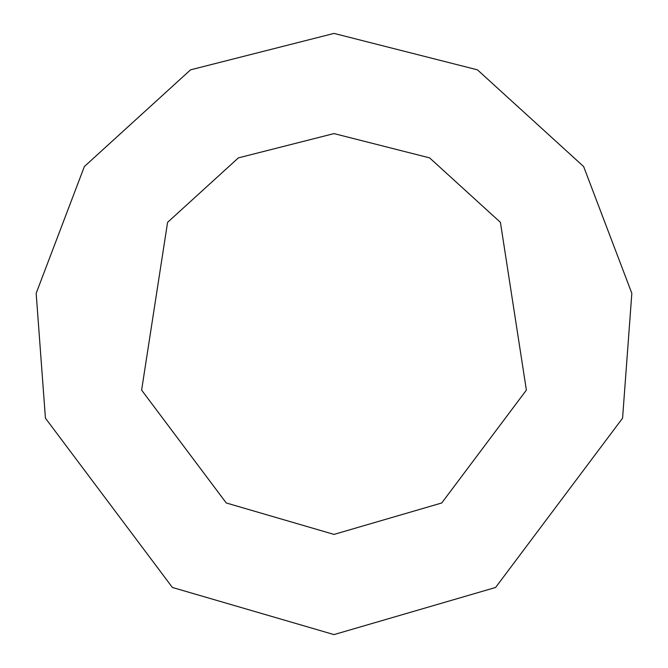 <?xml version="1.0" encoding="UTF-8"?>
<svg xmlns="http://www.w3.org/2000/svg" width="668" height="668" viewBox="0 0 668 668"><rect width="100%" height="100%" fill="white"/><g stroke="black" fill="none" stroke-linecap="round" stroke-linejoin="round"><path stroke-width="1" d="M334 534.4L441.732 502.979L526.384 390.112L500.424 222.361L429.624 157.882L334 133.6L238.376 157.882L167.576 222.361L141.616 390.112L226.268 502.979L334 534.4M334 634.6L495.606 587.464L622.576 418.168L631.836 293.327L583.632 166.541L477.436 69.831L334 33.4L190.564 69.831L84.368 166.541L36.164 293.327L45.424 418.168L172.394 587.464L334 634.6"/></g></svg>
